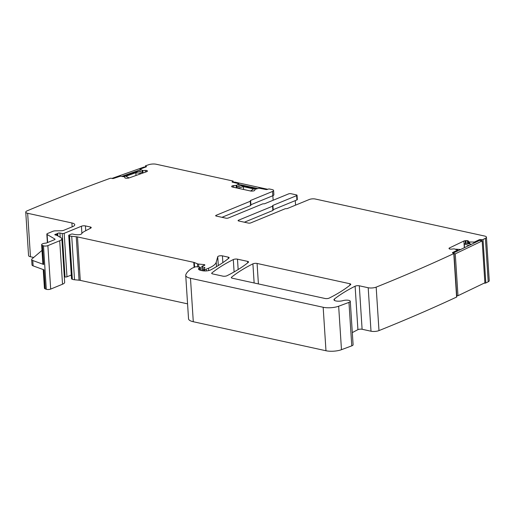 <?xml version="1.0" encoding="UTF-8"?>
<svg xmlns="http://www.w3.org/2000/svg" width="515" height="515" viewBox="0 0 515 515"><rect width="100%" height="100%" fill="white"/><g stroke="black" fill="none" stroke-linecap="round" stroke-linejoin="round"><path stroke-width="0.77" d="M481.499 240.82L481.422 239.681A1.133 0.354 -3.7 0 0 481.493 239.694A1.133 0.354 -3.7 0 0 483.019 239.507A1414.782 440.692 176.3 0 0 485.4 238.316A5.659 1.764 176.3 0 0 486.437 237.203A5.659 1.764 176.3 0 0 484.538 236.025L315.296 199.022A4.242 1.32 -3.7 0 0 309.315 199.485L287.402 208.498A1.133 0.354 -3.7 0 1 286.179 208.665A1.133 0.354 176.3 0 0 284.956 208.839L250.76 222.898A1.7 0.528 176.3 0 1 248.365 223.085L238.645 220.961A1.7 0.528 176.3 0 1 238.072 220.607A1.7 0.528 176.3 0 1 238.497 220.22L272.583 206.2L272.86 210.493A1.133 0.354 176.3 0 0 273.15 210.236A1.133 0.354 176.3 0 0 273.027 210.094M486.437 237.203L489.25 280.669A5.659 1.764 176.3 0 1 488.214 281.789A1414.782 440.692 176.3 0 1 485.825 282.973A1.133 0.354 -3.7 0 1 484.306 283.16A1.133 0.354 -3.7 0 1 484.235 283.147L484.171 283.134M481.422 239.681L480.81 239.572L480.888 240.711M469.802 243.981L469.674 241.979L474.379 242.069L479.233 239.739A1.133 0.354 176.3 0 1 480.81 239.572M469.674 241.979L469.725 243.968M468.946 243.833L468.817 241.838L469.596 241.973M468.817 241.838L468.347 241.046A1.983 0.618 176.3 0 0 467.569 240.685L467.755 243.627M454.024 253.348L456.837 296.814A1.133 0.354 176.3 0 1 456.605 297.052A1414.782 440.692 176.3 0 1 392.572 325.074A1414.782 440.692 176.3 0 1 378.982 330.598L376.169 287.132A1414.782 440.692 176.3 0 0 389.765 281.608A1414.782 440.692 176.3 0 0 453.792 253.58A1.133 0.354 176.3 0 0 454.024 253.348A1.133 0.354 176.3 0 0 453.58 253.097A1.133 0.354 176.3 0 0 453.567 253.097L452.897 252.981A1.133 0.354 176.3 0 1 452.44 252.73A1.133 0.354 176.3 0 1 452.666 252.498L457.629 250.058L454.191 248.861L451.546 249.112A1.983 0.618 176.3 0 1 450.078 249.086L449.923 249.06A1.983 0.618 176.3 0 1 449.144 248.7L449.029 248.468A1.983 0.618 176.3 0 1 449.009 248.391A1.983 0.618 176.3 0 1 449.395 247.992L463.893 241.026A1.983 0.618 176.3 0 1 465.193 240.711L465.94 240.627A1.983 0.618 176.3 0 1 467.408 240.66L467.569 240.685M376.169 287.132A5.659 1.764 176.3 0 1 368.193 287.743L371.006 331.216A5.659 1.764 176.3 0 0 378.982 330.598M142.977 172.641L142.842 170.536L145.301 170.414A1.983 0.618 176.3 0 1 146.678 170.523L146.82 170.562A1.983 0.618 176.3 0 1 147.361 170.941A1.983 0.618 176.3 0 1 147.361 170.974L147.335 171.212A1.983 0.618 176.3 0 1 146.724 171.675L129.053 177.945A1.983 0.618 176.3 0 1 127.636 178.196L126.877 178.235A1.983 0.618 176.3 0 1 125.499 178.126L125.364 178.087A1.983 0.618 176.3 0 1 124.817 177.707A1.983 0.618 176.3 0 1 124.817 177.675L124.81 176.845L120.298 176.227L113.725 178.39A1.133 0.354 176.3 0 1 112.128 178.473L111.555 178.319A1.133 0.354 -3.7 0 0 111.549 178.312A1.133 0.354 -3.7 0 0 109.946 178.402A1414.782 440.692 176.3 0 0 40.543 205.253A1414.782 440.692 176.3 0 0 27.115 210.847A5.659 1.764 176.3 0 0 25.75 212.109A5.659 1.764 176.3 0 0 27.649 213.287L71.894 222.963A8.491 2.646 176.3 0 1 74.746 224.72A8.491 2.646 176.3 0 1 72.615 226.658L63.699 230.327A2.833 0.882 176.3 0 1 61.195 230.759L55.465 230.842A2.833 0.882 176.3 0 0 52.961 231.28L47.547 233.507A2.833 0.882 176.3 0 0 46.839 234.151A2.833 0.882 176.3 0 0 47.123 234.505L54.899 239.044A1.7 0.528 176.3 0 1 55.066 239.256A1.7 0.528 176.3 0 1 54.642 239.642L46.55 242.971A1.133 0.354 176.3 0 1 45.738 243.138A4.242 1.32 176.3 0 0 41.625 244.728A4.242 1.32 176.3 0 0 42.449 245.436L43.485 245.816A2.833 0.882 176.3 0 0 47.869 245.623L59.714 240.75A8.491 2.646 176.3 0 0 61.845 238.818A8.491 2.646 176.3 0 0 60.995 237.763L56.901 235.374A1.416 0.438 176.3 0 0 56.566 235.252L55.298 234.975A1.416 0.438 176.3 0 1 54.828 234.686A1.416 0.438 176.3 0 1 55.588 234.235A2.833 0.882 176.3 0 0 56.399 233.99L57.191 233.668A2.833 0.882 176.3 0 0 57.719 233.359A1.416 0.438 176.3 0 1 59.94 233.044L62.212 233.495A1.416 0.438 176.3 0 0 64.163 233.327L81.434 226.227A2.833 0.882 176.3 0 1 85.419 225.918L90.28 226.98A2.833 0.882 176.3 0 1 91.232 227.572A2.833 0.882 176.3 0 1 90.749 228.106L84.621 231.306A19.808 6.167 176.3 0 0 81.55 233.842A2.833 0.882 176.3 0 1 78.286 234.743A9.058 2.82 176.3 0 1 73.072 234.138A1.416 0.438 176.3 0 0 70.961 234.261L69.081 235.033A1.416 0.438 176.3 0 0 68.727 235.355A1.416 0.438 176.3 0 0 68.965 235.58L69.531 235.812A5.659 1.764 176.3 0 0 71.72 236.288L76.246 236.733A5.659 1.764 176.3 0 1 77.469 236.919L193.801 262.354A2.833 0.882 176.3 0 1 194.284 262.502L197.483 263.828A2.833 0.882 176.3 0 0 198.578 264.066L203.927 264.594A1.7 0.528 176.3 0 1 204.867 265A1.7 0.528 176.3 0 1 203.966 265.534A2.833 0.882 176.3 0 0 203.187 265.772L202.163 266.191A1.416 0.438 176.3 0 0 201.809 266.513A1.416 0.438 176.3 0 0 202.195 266.783L204.507 267.414A1.416 0.438 176.3 0 1 204.893 267.684A1.416 0.438 176.3 0 1 204.745 267.903L203.625 268.669A1.416 0.438 176.3 0 0 203.477 268.882A1.416 0.438 176.3 0 0 203.953 269.178L204.571 269.313A1.133 0.354 176.3 0 0 206.167 269.191L208.53 268.218A31.125 9.695 176.3 0 0 216.223 262.18L217.736 256.728A2.833 0.882 176.3 0 1 219.506 255.884A2.833 0.882 176.3 0 1 222.422 255.871L228.197 257.133A2.833 0.882 176.3 0 1 229.149 257.725A2.833 0.882 176.3 0 1 228.937 258.086A198.069 61.697 176.3 0 1 210.77 269.866A5.659 1.764 176.3 0 1 202.318 270.71L200.799 270.375A6.792 2.118 176.3 0 1 198.52 268.965A6.792 2.118 176.3 0 1 198.803 268.302A1.416 0.438 176.3 0 1 199.099 268.115L200.032 267.729A1.416 0.438 176.3 0 0 200.386 267.407A1.416 0.438 176.3 0 0 199.608 267.066L196.537 266.77A1.133 0.354 176.3 0 0 195.185 266.931L192.404 268.07A2.833 0.882 176.3 0 0 192.044 268.257A53.76 16.744 176.3 0 0 185.818 274.72A14.15 4.41 176.3 0 0 185.728 275.325A14.15 4.41 176.3 0 0 190.479 278.267L323.169 307.275A11.317 3.528 176.3 0 0 338.658 306.225L348.964 302.389A4.526 1.41 176.3 0 0 350.284 301.288A4.526 1.41 176.3 0 0 347.734 300.194A4.526 1.41 176.3 0 0 343.035 300.612A5.659 1.764 176.3 0 1 337.158 301.14A5.659 1.764 176.3 0 1 333.965 299.769A5.659 1.764 176.3 0 1 334.422 299.015A205.994 64.163 176.3 0 1 355.112 286.198A2.833 0.882 176.3 0 1 359.296 285.799L368.193 287.743M352.312 332.626A205.994 64.163 176.3 0 1 357.919 329.664A2.833 0.882 176.3 0 1 362.103 329.265L371.006 331.216M350.284 301.288L353.097 344.754A4.526 1.41 176.3 0 1 351.777 345.855L341.471 349.691A11.317 3.528 176.3 0 1 325.976 350.747L193.292 321.733A14.15 4.41 176.3 0 1 188.535 318.798L185.728 275.325M187.569 303.85L80.276 280.385A5.659 1.764 176.3 0 0 79.053 280.199L74.527 279.761A5.659 1.764 176.3 0 1 72.338 279.278L71.772 279.046A1.416 0.438 176.3 0 1 71.54 278.827L68.727 235.355M64.163 233.327L66.976 276.793L71.295 275.023M66.976 276.793A1.416 0.438 176.3 0 1 65.025 276.961L64.304 276.819M61.845 238.818L64.658 282.284A8.491 2.646 176.3 0 1 62.527 284.216L50.682 289.089A2.833 0.882 176.3 0 1 46.299 289.282L45.262 288.909A4.242 1.32 176.3 0 1 44.432 288.194L43.228 269.564M41.992 250.406L32.059 258.852A5.659 1.764 176.3 0 0 31.666 259.56A5.659 1.764 176.3 0 0 32.773 260.513L43.685 264.491A4.242 1.32 176.3 0 1 42.854 263.777L41.625 244.728M32.773 260.513L33.121 265.875L44.033 269.854L45.262 288.909M33.694 257.461L30.462 256.753A5.659 1.764 176.3 0 1 28.563 255.582L25.75 212.109M142.842 170.536L140.029 169.145L146.118 166.905A1.133 0.354 176.3 0 0 146.466 166.622A1.133 0.354 176.3 0 0 146.157 166.403L146.189 166.879M237.145 187.145L237.009 185.072L238.773 183.662L232.484 182.213A1.133 0.354 176.3 0 1 232.104 181.982A1.133 0.354 176.3 0 1 232.387 181.718L232.947 181.492A1.133 0.354 176.3 0 0 233.231 181.235A1.133 0.354 176.3 0 0 232.851 180.997L156.283 164.253A5.659 1.764 176.3 0 0 148.738 164.71A1414.782 440.692 176.3 0 0 145.694 165.753A1.133 0.354 176.3 0 0 145.327 166.042A1.133 0.354 176.3 0 0 145.578 166.242A1.133 0.354 176.3 0 0 145.636 166.261L146.157 166.403M237.009 185.072L237.093 187.164M236.449 187.428L236.321 185.361L236.958 185.097M236.321 185.361L233.668 185.593A1.983 0.618 176.3 0 0 232.31 185.883L232.381 187.029A1.983 0.618 176.3 0 1 231.731 186.642L231.686 186.411A1.983 0.618 176.3 0 1 231.679 186.385A1.983 0.618 176.3 0 1 232.175 185.934L232.31 185.883M216.139 216.036L216.094 215.322L250.29 201.256A1.133 0.354 -3.7 0 0 250.573 200.998A1.133 0.354 -3.7 0 0 250.451 200.856A1.133 0.354 176.3 0 1 250.335 200.715A1.133 0.354 176.3 0 1 250.618 200.457L272.532 191.445A4.242 1.32 176.3 0 0 273.594 190.473A4.242 1.32 176.3 0 0 272.171 189.591L269.635 189.037A1.133 0.354 176.3 0 0 268.038 189.16L267.478 189.391A1.133 0.354 176.3 0 1 265.882 189.514L259.122 188.2L254.713 189.385L254.79 190.209A1.983 0.618 176.3 0 1 254.79 190.235A1.983 0.618 176.3 0 1 254.294 190.685L254.165 190.743A1.983 0.618 176.3 0 1 252.801 191.026L252.047 191.084A1.983 0.618 176.3 0 1 250.612 191.014L232.394 187.029M273.594 190.473L273.877 194.767A4.242 1.32 176.3 0 1 272.808 195.739L250.895 204.745A1.133 0.354 176.3 0 0 250.818 204.783M272.853 195.719L273.143 200.245M221.965 217.311L250.567 205.549A1.133 0.354 -3.7 0 0 250.85 205.292L250.573 200.998M216.094 215.322A1.7 0.528 -3.7 0 0 215.663 215.708A1.7 0.528 -3.7 0 0 216.236 216.062L225.963 218.186A1.7 0.528 -3.7 0 0 228.351 218L262.438 203.985A1.133 0.354 -3.7 0 1 263.661 203.811A1.133 0.354 176.3 0 0 264.884 203.644L288.593 193.891A1.7 0.528 176.3 0 1 290.981 193.704L296.479 194.908A1.7 0.528 -3.7 0 1 297.052 195.262A1.7 0.528 -3.7 0 1 296.627 195.649L272.918 205.401A1.133 0.354 -3.7 0 0 272.635 205.659A1.133 0.354 -3.7 0 0 272.75 205.8A1.133 0.354 176.3 0 1 272.866 205.942A1.133 0.354 176.3 0 1 272.583 206.2M295.275 200.612L295.565 205.137M272.918 205.401L273.195 209.695L296.904 199.942A1.7 0.528 -3.7 0 0 297.329 199.556L297.052 195.262M244.374 222.21L272.86 210.493M237.479 259.167L247.599 261.375A2.833 0.882 176.3 0 1 248.552 261.968A2.833 0.882 176.3 0 1 248.339 262.335A198.069 61.697 176.3 0 1 226.993 275.737A2.833 0.882 176.3 0 1 222.815 276.137L212.644 273.909A2.833 0.882 176.3 0 1 211.691 273.323A2.833 0.882 176.3 0 1 211.903 272.956A198.069 61.697 176.3 0 1 233.301 259.56A2.833 0.882 176.3 0 1 237.479 259.167L238.155 269.538M329.22 298.088A2.833 0.882 176.3 0 1 325.042 298.488L232.265 278.197A2.833 0.882 176.3 0 1 231.312 277.611A2.833 0.882 176.3 0 1 231.525 277.244A198.069 61.697 176.3 0 1 252.904 263.847A2.833 0.882 176.3 0 1 257.082 263.455L349.84 283.733A2.833 0.882 176.3 0 1 350.786 284.319A2.833 0.882 176.3 0 1 350.58 284.686A198.069 61.697 176.3 0 1 329.22 298.088M33.121 265.875A5.659 1.764 176.3 0 1 32.014 264.929L31.666 259.56M456.754 295.501L457.983 295.713L484.885 282.793L482.175 240.936L479.452 240.466L453.264 253.045M454.043 253.644L455.273 253.856L482.175 240.936M457.983 295.713L455.273 253.856M471.508 244.277L465.689 243.273L464.279 243.949L468.94 245.513M458.06 250.741L457.668 250.67M455.427 249.163L460.629 249.505M464.517 247.638L464.279 243.949M267.716 189.295L234.57 182.046L233.585 182.452M238.767 184.383L257.757 188.535M256.032 188.947L240.833 185.625L235.67 187.75M250.593 191.014L253.67 188.908L243.402 186.662L243.589 189.481M237.66 188.181L243.402 186.662M121.772 176.394L140.125 169.886M145.063 167.278L144.097 167.014L111.942 178.422M123.536 176.594L138.278 171.366L143.563 172.795M141.612 173.491L135.831 172.718L136.012 175.473M129.111 177.926L125.879 176.246L135.831 172.718M485.4 238.316L488.214 281.789M483.019 239.507L485.825 282.973M479.233 239.739L479.285 240.544M474.379 242.069L474.431 242.874M473.748 242.172L473.813 243.17M468.708 241.786L468.837 243.814M468.521 243.762L468.347 241.046M467.601 243.601L467.408 240.66M465.94 240.627L466.114 243.344M465.367 243.428L465.193 240.711M463.893 241.026L464.324 247.728M449.46 248.932L449.395 247.992M457.513 250.168L457.565 250.979M452.666 252.498L452.691 252.929M453.792 253.58L456.605 297.052M359.296 285.799L362.103 329.265M355.112 286.198L357.919 329.664M334.422 299.015L334.518 300.464M348.964 302.389L351.777 345.855M338.658 306.225L341.471 349.691M323.169 307.275L325.976 350.747M190.479 278.267L193.292 321.733M200.032 267.729L200.193 270.221M199.099 268.115L199.208 269.815M198.803 268.302L198.887 269.59M228.197 257.133L228.293 258.614M222.422 255.871L222.86 262.631M217.736 256.728L218.309 265.573M216.223 262.18L216.512 266.654M208.53 268.218L208.684 270.581M206.167 269.191L206.277 270.922M204.571 269.313L204.68 270.961M203.953 269.178L204.062 270.935M204.507 267.414L204.545 268.038M202.195 266.783L202.447 270.736M203.927 264.594L203.985 265.528M198.578 264.066L198.764 266.989M197.483 263.828L197.676 266.879M194.284 262.502L194.586 267.176M193.801 262.354L194.123 267.369M77.469 236.919L80.276 280.385M76.246 236.733L79.053 280.199M71.72 236.288L74.527 279.761M69.531 235.812L72.338 279.278M68.965 235.58L71.772 279.046M90.28 226.98L90.37 228.306M85.419 225.918L85.728 230.726M81.434 226.227L81.891 233.34M62.212 233.495L65.025 276.961M59.94 233.044L60.21 237.306M57.719 233.359L57.886 235.947M57.191 233.668L57.313 235.613M56.399 233.99L56.483 235.233M55.588 234.235L55.639 235.052M59.714 240.75L62.527 284.216M47.869 245.623L50.682 289.089M43.485 245.816L46.299 289.282M42.449 245.436L43.685 264.491M54.899 239.044L54.925 239.488M47.123 234.505L47.638 242.52M71.894 222.963L72.145 226.851M27.649 213.287L30.462 256.753M146.82 170.562L146.884 171.611M146.756 171.669L146.678 170.523M145.301 170.414L145.41 172.145M142.642 170.517L142.777 172.583M142.114 172.403L141.979 170.336M141.928 170.317L142.063 172.39M140.08 169.216L140.254 171.901M145.636 166.261L145.687 167.06M232.947 181.492L232.999 182.329M232.387 181.718L232.42 182.201M238.722 183.739L238.896 186.424M236.121 185.406L236.263 187.505M233.784 187.338L233.668 185.593M232.246 186.997L232.175 185.934M272.532 191.445L272.808 195.739M250.618 200.457L250.895 204.745M250.567 205.549L250.29 201.256M296.904 199.942L296.627 195.649M238.548 220.935L238.497 220.22M247.599 261.375L247.696 262.856M233.301 259.56L234.106 271.939M211.903 272.956L211.948 273.658M349.84 283.733L349.936 285.207M257.082 263.455L258.408 283.913M252.904 263.847L254.14 282.986M231.525 277.244L231.57 277.946M457.629 250.058L457.681 250.921M200.386 267.407L200.58 270.324M203.477 268.882L203.605 270.903M201.809 266.513L202.073 270.652M46.839 234.151L47.386 242.629M140.029 169.145L140.202 171.888M145.327 166.042L145.397 167.156M233.231 181.235L233.308 182.394M238.773 183.662L238.947 186.398M272.866 205.942L273.15 210.236"/></g></svg>
